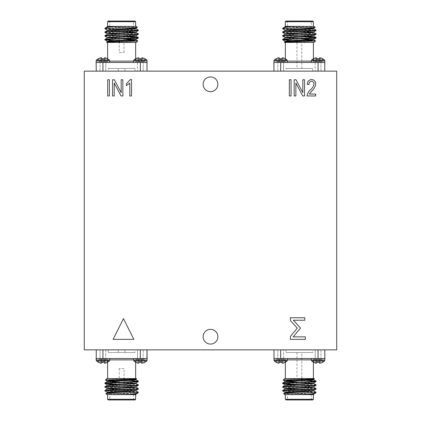 <?xml version="1.0" encoding="UTF-8"?>
<svg xmlns="http://www.w3.org/2000/svg" width="421" height="421" viewBox="0 0 421 421"><rect width="100%" height="100%" fill="white"/><g stroke="black" fill="none" stroke-linecap="round" stroke-linejoin="round"><path stroke-width="0.32" stroke-dasharray="2.1 1.58" d="M109.739 360.05L109.36 360.95L96.488 360.95L109.36 360.95L96.488 360.95L96.114 360.05L109.739 360.05L96.114 360.05L109.739 360.05L109.739 358.539L104.297 358.539L147.139 358.539L133.51 358.539L133.515 360.05L147.139 360.05L133.515 360.05L147.139 360.05L146.761 360.95L133.889 360.95L140.325 360.95L133.889 360.95L135.657 362.313L136.604 359.297L139.298 359.297L138.962 363.134L138.625 363.265L137.83 363.134L137.899 359.297L136.604 359.297L135.841 362.313L137.83 363.134L137.899 359.297L138.888 359.297L136.467 359.297L137.899 359.297L137.83 363.134L135.841 362.313L136.604 359.297L135.841 362.313M146.761 360.95L144.992 362.313L144.045 359.297L144.992 362.313L142.03 363.265L142.824 363.134L141.688 363.134L141.619 362.313L140.325 362.313L141.619 362.313L141.688 363.134L141.619 362.313L139.035 362.313L139.298 359.297L138.888 359.297L141.351 359.297L139.298 359.297L138.962 363.134L139.298 359.297L137.899 359.297L137.83 363.134L138.625 363.265L138.888 359.297L138.625 363.265L137.83 363.134M109.36 360.95L107.592 362.313L106.645 359.297L107.592 362.313L104.629 363.265L105.424 363.134L104.287 363.134L104.213 362.313L102.924 362.313L104.213 362.313L104.287 363.134L104.213 362.313L101.635 362.313L101.219 363.265L100.43 363.134L100.493 359.297L101.898 359.297L101.635 362.313L101.898 359.297L99.203 359.297L103.95 359.297L101.898 359.297L101.635 362.313L101.898 359.297L99.203 359.297L98.256 362.313L99.067 359.297L100.493 359.297L100.43 363.134L98.256 362.313L99.203 359.297L98.44 362.313L101.219 363.265L101.487 359.297L101.219 363.265L100.43 363.134L100.493 359.297L100.43 363.134M142.03 363.265L141.761 359.297L144.045 359.297L144.813 362.313L144.045 359.297L142.756 359.297L142.824 363.134L142.756 359.297L144.045 359.297L144.813 362.313L144.045 359.297L142.756 359.297L142.824 363.134L142.756 359.297L141.761 359.297L142.03 363.265L141.761 359.297L142.03 363.265L141.688 363.134L141.351 359.297L141.619 362.313L141.351 359.297L141.761 359.297L139.298 359.297L141.351 359.297L141.619 362.313L141.351 359.297L142.756 359.297L141.351 359.297L141.688 363.134M104.629 363.265L104.361 359.297L106.645 359.297L107.408 362.313L106.645 359.297L105.355 359.297L105.424 363.134L105.355 359.297L106.645 359.297L107.408 362.313L106.645 359.297L105.355 359.297L105.424 363.134L105.355 359.297L104.361 359.297L104.629 363.265L104.361 359.297L104.629 363.265L104.287 363.134L103.95 359.297L104.213 362.313L103.95 359.297L104.361 359.297L101.898 359.297L103.95 359.297L104.213 362.313L103.95 359.297L105.355 359.297L103.95 359.297L104.287 363.134M273.997 349.862L318.076 349.862L273.997 349.862L273.997 358.539L287.49 358.539L273.861 358.539L273.861 360.05L287.485 360.05L273.861 360.05L287.485 360.05L287.485 358.539L282.049 358.539L324.886 358.539L324.886 360.05L311.261 360.05L324.886 360.05L324.512 360.95L311.64 360.95L318.076 360.95L311.64 360.95L313.408 362.313L314.355 359.297L317.05 359.297L316.713 363.134L316.371 363.265L315.576 363.134L315.645 359.297L314.355 359.297L313.592 362.313L315.576 363.134L315.645 359.297L316.639 359.297L314.213 359.297L315.645 359.297L315.576 363.134L313.592 362.313L314.355 359.297L313.592 362.313M324.512 360.95L322.744 362.313L321.797 359.297L322.744 362.313L319.781 363.265L320.57 363.134L319.439 363.134L319.365 362.313L318.076 362.313L319.365 362.313L319.439 363.134L319.365 362.313L316.787 362.313L317.05 359.297L316.639 359.297L319.102 359.297L317.05 359.297L316.713 363.134L317.05 359.297L315.645 359.297L315.576 363.134L316.371 363.265L316.639 359.297L316.371 363.265L315.576 363.134M287.485 360.05L287.111 360.95L274.239 360.95L280.675 360.95L274.239 360.95L276.008 362.313L276.955 359.297L279.649 359.297L279.312 363.134L278.97 363.265L278.176 363.134L278.244 359.297L276.955 359.297L276.187 362.313L278.176 363.134L278.244 359.297L279.239 359.297L276.813 359.297L278.244 359.297L278.176 363.134L276.187 362.313L276.955 359.297L276.187 362.313M287.111 360.95L285.343 362.313L284.396 359.297L285.343 362.313L282.375 363.265L283.17 363.134L282.038 363.134L281.965 362.313L280.675 362.313L281.965 362.313L282.038 363.134L281.965 362.313L279.381 362.313L279.649 359.297L279.239 359.297L281.702 359.297L279.649 359.297L279.312 363.134L279.649 359.297L278.244 359.297L278.176 363.134L278.97 363.265L279.239 359.297L278.97 363.265L278.176 363.134M319.781 363.265L319.513 359.297L321.797 359.297L322.56 362.313L321.797 359.297L320.507 359.297L320.57 363.134L320.507 359.297L321.797 359.297L322.56 362.313L321.797 359.297L320.507 359.297L320.57 363.134L320.507 359.297L319.513 359.297L319.781 363.265L319.513 359.297L319.781 363.265L319.439 363.134L319.102 359.297L319.365 362.313L319.102 359.297L319.513 359.297L317.05 359.297L319.102 359.297L319.365 362.313L319.102 359.297L320.507 359.297L319.102 359.297L319.439 363.134M282.375 363.265L282.112 359.297L284.396 359.297L285.159 362.313L284.396 359.297L283.101 359.297L283.17 363.134L283.101 359.297L284.396 359.297L285.159 362.313L284.396 359.297L283.101 359.297L283.17 363.134L283.101 359.297L282.112 359.297L282.375 363.265L282.112 359.297L282.375 363.265L282.038 363.134L281.702 359.297L281.965 362.313L281.702 359.297L282.112 359.297L279.649 359.297L281.702 359.297L281.965 362.313L281.702 359.297L283.101 359.297L281.702 359.297L282.038 363.134M324.754 71.138L280.675 71.138L324.754 71.138L324.754 62.461L311.261 62.461L324.886 62.461L324.886 60.95L311.261 60.95L324.886 60.95L311.261 60.95L311.261 62.461L316.703 62.461L273.861 62.461L273.861 60.95L287.485 60.95L273.861 60.95L274.239 60.05L287.111 60.05L280.675 60.05L287.111 60.05L285.343 58.687L284.396 61.703L281.702 61.703L282.038 57.866L282.375 57.735L283.17 57.866L283.101 61.703L284.396 61.703L285.159 58.687L283.17 57.866L283.101 61.703L282.112 61.703L284.533 61.703L283.101 61.703L283.17 57.866L285.159 58.687L284.396 61.703L285.159 58.687M274.239 60.05L276.008 58.687L276.955 61.703L276.008 58.687L278.97 57.735L278.176 57.866L279.312 57.866L279.381 58.687L280.675 58.687L279.381 58.687L279.312 57.866L279.381 58.687L281.965 58.687L281.702 61.703L282.112 61.703L279.649 61.703L281.702 61.703L282.038 57.866L281.702 61.703L283.101 61.703L283.17 57.866L282.375 57.735L282.112 61.703L282.375 57.735L283.17 57.866M311.261 60.95L311.64 60.05L324.512 60.05L318.076 60.05L324.512 60.05L322.744 58.687L321.797 61.703L319.102 61.703L319.439 57.866L319.781 57.735L320.57 57.866L320.507 61.703L321.797 61.703L322.56 58.687L320.57 57.866L320.507 61.703L319.513 61.703L321.933 61.703L320.507 61.703L320.57 57.866L322.56 58.687L321.797 61.703L322.56 58.687M311.64 60.05L313.408 58.687L314.355 61.703L313.408 58.687L316.371 57.735L316.787 58.687L318.076 58.687L316.787 58.687L316.371 57.735L315.576 57.866L316.713 57.866L316.787 58.687L319.365 58.687L319.102 61.703L319.513 61.703L317.05 61.703L319.102 61.703L319.439 57.866L319.102 61.703L320.507 61.703L320.57 57.866L319.781 57.735L319.513 61.703L319.781 57.735L320.57 57.866M278.97 57.735L279.239 61.703L276.955 61.703L276.187 58.687L276.955 61.703L278.244 61.703L278.176 57.866L278.244 61.703L276.955 61.703L276.187 58.687L276.955 61.703L278.244 61.703L278.176 57.866L278.244 61.703L279.239 61.703L278.97 57.735L279.239 61.703L278.97 57.735L279.312 57.866L279.649 61.703L279.381 58.687L279.649 61.703L279.239 61.703L281.702 61.703L279.649 61.703L279.381 58.687L279.649 61.703L278.244 61.703L279.649 61.703L279.312 57.866M147.003 71.138L102.924 71.138L147.003 71.138L147.003 62.461L133.51 62.461L147.139 62.461L147.139 60.95L133.515 60.95L147.139 60.95L133.515 60.95L133.515 62.461L138.951 62.461L96.114 62.461L96.114 60.95L109.739 60.95L96.114 60.95L96.488 60.05L109.36 60.05L102.924 60.05L109.36 60.05L107.592 58.687L106.645 61.703L103.95 61.703L104.287 57.866L104.629 57.735L105.424 57.866L105.355 61.703L106.645 61.703L107.408 58.687L105.424 57.866L105.355 61.703L104.361 61.703L106.787 61.703L105.355 61.703L105.424 57.866L107.408 58.687L106.645 61.703L107.408 58.687M96.488 60.05L98.256 58.687L99.203 61.703L98.256 58.687L101.219 57.735L100.43 57.866L101.561 57.866L101.635 58.687L102.924 58.687L101.635 58.687L101.561 57.866L101.635 58.687L104.213 58.687L103.95 61.703L104.361 61.703L101.898 61.703L103.95 61.703L104.287 57.866L103.95 61.703L105.355 61.703L105.424 57.866L104.629 57.735L104.361 61.703L104.629 57.735L105.424 57.866M133.515 60.95L133.889 60.05L146.761 60.05L140.325 60.05L146.761 60.05L144.992 58.687L144.045 61.703L141.351 61.703L141.688 57.866L142.03 57.735L142.824 57.866L142.756 61.703L144.045 61.703L144.813 58.687L142.824 57.866L142.756 61.703L141.761 61.703L144.187 61.703L142.756 61.703L142.824 57.866L144.813 58.687L144.045 61.703L144.813 58.687M133.889 60.05L135.657 58.687L136.604 61.703L135.657 58.687L138.625 57.735L139.035 58.687L140.325 58.687L139.035 58.687L138.625 57.735L137.83 57.866L138.962 57.866L139.035 58.687L141.619 58.687L141.351 61.703L141.761 61.703L139.298 61.703L141.351 61.703L141.688 57.866L141.351 61.703L142.756 61.703L142.824 57.866L142.03 57.735L141.761 61.703L142.03 57.735L142.824 57.866M101.219 57.735L101.487 61.703L99.203 61.703L98.44 58.687L99.203 61.703L100.493 61.703L100.43 57.866L100.493 61.703L99.203 61.703L98.44 58.687L99.203 61.703L100.493 61.703L100.43 57.866L100.493 61.703L101.487 61.703L101.219 57.735L101.487 61.703L101.219 57.735L101.561 57.866L101.898 61.703L101.635 58.687L101.898 61.703L101.487 61.703L103.95 61.703L101.898 61.703L101.635 58.687L101.898 61.703L100.493 61.703L101.898 61.703L101.561 57.866M203.138 84.289A7.362 7.362 0 0 0 210.5 91.652A7.362 7.362 0 0 0 217.862 84.289A7.362 7.362 0 0 0 210.5 76.927A7.362 7.362 0 0 0 203.138 84.289M203.138 336.711A7.362 7.362 0 0 0 210.5 344.073A7.362 7.362 0 0 0 217.862 336.711A7.362 7.362 0 0 0 210.5 329.348A7.362 7.362 0 0 0 203.138 336.711M109.739 358.539L105.076 358.539M118.554 389.262L124.7 389.262L118.554 389.33M132.178 389.262L111.076 389.262L132.178 389.262L133.515 390.599L109.739 390.599L109.739 399.282L133.515 399.282L134.183 399.95L109.071 399.95L134.183 399.95M111.076 389.262L109.739 390.599L133.515 390.599L133.515 399.282L109.739 399.282L109.071 399.95M106.266 358.539L136.988 358.539L106.266 358.539A1.337 1.337 0 0 1 107.602 359.876L133.515 359.876M136.988 358.539A1.337 1.337 0 0 0 135.651 359.876L135.651 362.307M136.32 378.579L131.668 378.579L136.63 378.889M135.651 378.579L107.602 378.579L135.651 378.579M107.602 362.307L107.602 359.876L109.739 359.876M106.934 394.609L135.141 394.609C129.947 394.251 105.213 393.914 105.903 393.577M132.362 394.609L135.651 394.609M138.325 392.604L137.756 392.604C133.789 392.014 103.892 391.467 104.929 390.898M138.325 392.288C139.346 391.672 103.908 391.051 104.929 390.435M138.325 389.041C139.346 388.425 103.908 387.804 104.929 387.188M138.325 388.578C139.346 387.962 103.908 387.341 104.929 386.72M138.325 385.331L115.849 384.189M138.325 384.868C139.346 384.252 103.908 383.631 104.929 383.01M124.032 368.528L119.222 368.528L124.032 368.528L124.032 389.33L119.222 389.33L124.032 389.33M119.222 368.528L119.222 389.33M324.886 360.05L311.261 360.05L311.261 358.539L324.754 358.539L311.261 358.539L324.754 358.539L324.754 349.862L318.076 349.862L324.754 349.862M315.203 358.539L320.949 358.539L315.203 358.539L315.203 349.862L315.203 358.539L320.949 358.539L320.949 349.862L315.203 349.862L320.949 349.862L315.203 349.862L320.949 349.862L320.949 358.539L311.261 358.539M312.735 349.862L286.017 349.862L312.735 349.862L312.735 352.53L286.017 352.53L312.735 352.53M286.017 349.862L286.017 352.53M296.3 389.262L302.446 389.262L296.3 389.33M309.924 389.262L288.822 389.262L309.924 389.262L311.261 390.599L287.485 390.599L287.485 399.282L311.261 399.282L311.929 399.95L286.817 399.95L311.929 399.95M288.822 389.262L287.485 390.599L311.261 390.599L311.261 399.282L287.485 399.282L286.817 399.95M284.012 358.539L314.734 358.539L284.012 358.539A1.337 1.337 0 0 1 285.349 359.876L311.261 359.876M314.734 358.539A1.337 1.337 0 0 0 313.398 359.876L313.398 362.307M314.066 378.579L309.414 378.579L314.376 378.889M313.398 378.579L285.349 378.579L313.398 378.579M285.349 362.307L285.349 359.876L287.485 359.876M284.68 394.609L312.892 394.609C307.693 394.251 282.965 393.914 283.654 393.577M313.398 394.609L285.349 394.609L313.398 394.609M316.071 392.604L315.508 392.604C311.54 392.014 281.644 391.467 282.675 390.898M316.071 392.288C317.092 391.672 281.654 391.051 282.675 390.435M316.071 389.041C317.092 388.425 281.654 387.804 282.675 387.188M316.071 388.578C317.092 387.962 281.654 387.341 282.675 386.72M316.071 385.331L293.6 384.189M316.071 384.868C317.092 384.252 281.654 383.631 282.675 383.01M301.778 352.53L296.968 352.53L301.778 352.53L301.778 389.33L296.968 389.33L301.778 389.33M296.968 352.53L296.968 389.33M273.861 60.95L287.485 60.95L287.485 62.461L273.997 62.461L287.49 62.461L273.997 62.461L273.997 71.138L280.675 71.138L273.997 71.138M314.355 61.703L313.592 58.687L314.355 61.703L313.592 58.687L314.355 61.703L317.05 61.703L316.787 58.687L317.05 61.703L314.355 61.703L319.102 61.703L317.05 61.703L316.787 58.687L317.05 61.703L314.355 61.703M283.543 62.461L277.802 62.461L283.543 62.461L283.543 71.138L283.543 62.461L277.802 62.461L277.802 71.138L283.543 71.138L277.802 71.138L283.543 71.138L277.802 71.138L277.802 62.461L287.49 62.461M286.017 71.138L312.735 71.138L286.017 71.138L286.017 68.47L312.735 68.47L286.017 68.47M312.735 71.138L312.735 68.47M302.446 31.738L296.3 31.738L302.446 31.67M288.822 31.738L309.924 31.738L288.822 31.738L287.485 30.401L311.261 30.401L311.261 21.718L287.485 21.718L286.817 21.05L311.929 21.05L286.817 21.05M309.924 31.738L311.261 30.401L287.485 30.401L287.485 21.718L311.261 21.718L311.929 21.05M314.734 62.461L284.012 62.461L314.734 62.461A1.337 1.337 0 0 1 313.398 61.124L287.485 61.124M284.012 62.461A1.337 1.337 0 0 0 285.349 61.124L285.349 58.693M284.68 42.421L289.332 42.421L284.37 42.111M285.349 42.421L313.398 42.421L285.349 42.421M313.398 58.693L313.398 61.124L311.261 61.124M314.066 26.391L285.859 26.391C291.053 26.749 315.787 27.086 315.097 27.423M282.675 28.396L283.244 28.396C287.211 28.986 317.108 29.533 316.071 30.102M282.675 28.712C281.654 29.328 317.092 29.949 316.071 30.565M282.675 31.959C281.654 32.575 317.092 33.196 316.071 33.812M282.675 32.422C281.654 33.038 317.092 33.659 316.071 34.28M282.675 35.669L305.151 36.811M282.675 36.132C281.654 36.748 317.092 37.369 316.071 37.99M296.968 68.47L301.778 68.47L296.968 68.47L296.968 31.67L301.778 31.67L296.968 31.67M301.778 68.47L301.778 31.67M96.114 60.95L109.739 60.95L109.739 62.461L96.246 62.461L109.739 62.461L96.246 62.461L96.246 71.138L102.924 71.138L96.246 71.138M136.604 61.703L135.841 58.687L136.604 61.703L135.841 58.687L136.604 61.703L139.298 61.703L139.035 58.687L139.298 61.703L136.604 61.703L141.351 61.703L139.298 61.703L139.035 58.687L139.298 61.703L136.604 61.703M105.797 62.461L100.051 62.461L105.797 62.461L105.797 71.138L105.797 62.461L100.051 62.461L100.051 71.138L105.797 71.138L100.051 71.138L105.797 71.138L100.051 71.138L100.051 62.461L109.739 62.461M124.7 31.738L118.554 31.738L124.7 31.67M111.076 31.738L132.178 31.738L111.076 31.738L109.739 30.401L133.515 30.401L133.515 21.718L109.739 21.718L109.071 21.05L134.183 21.05L109.071 21.05M132.178 31.738L133.515 30.401L109.739 30.401L109.739 21.718L133.515 21.718L134.183 21.05M136.988 62.461L106.266 62.461L136.988 62.461A1.337 1.337 0 0 1 135.651 61.124L109.739 61.124M106.266 62.461A1.337 1.337 0 0 0 107.602 61.124L107.602 58.693M106.934 42.421L111.586 42.421L106.624 42.111M107.602 42.421L135.651 42.421L107.602 42.421M135.651 58.693L135.651 61.124L133.515 61.124M136.32 26.391L108.108 26.391C113.307 26.749 138.035 27.086 137.346 27.423M107.602 26.391L135.651 26.391L107.602 26.391M104.929 28.396L105.492 28.396C109.46 28.986 139.356 29.533 138.325 30.102M104.929 28.712C103.908 29.328 139.346 29.949 138.325 30.565M104.929 31.959C103.908 32.575 139.346 33.196 138.325 33.812M104.929 32.422C103.908 33.038 139.346 33.659 138.325 34.28M104.929 35.669L127.4 36.811M104.929 36.132C103.908 36.748 139.346 37.369 138.325 37.99M119.222 52.472L124.032 52.472L119.222 52.472L119.222 31.67L124.032 31.67L119.222 31.67M124.032 52.472L124.032 31.67M140.325 71.138L140.325 62.461L147.003 62.461L133.51 62.461M104.929 39.379C106.371 39.721 112.939 40.063 124.632 40.416L114.444 40.616M107.371 26.818L107.339 26.391L108.108 26.391M107.602 21.718L135.651 21.718M134.983 21.05L108.265 21.05M105.492 28.396L105.282 28.044M111.586 42.421L136.32 42.421M118.022 40.926L132.62 42.421M96.246 62.461L102.924 62.461L102.924 71.138M107.339 26.855L135.915 28.712L135.878 28.286M107.371 30.533L135.915 32.422L135.878 31.996M107.371 34.243L135.915 36.132L135.878 35.706M107.371 37.953L124.032 39.021M134.794 39.611L135.915 39.842L135.878 39.416M107.371 41.663L116.912 42.421M107.339 26.391L135.915 28.249M107.339 30.565L107.339 30.102L135.915 31.959M107.339 34.28L107.339 33.812L135.915 35.669M107.339 37.99L107.339 37.522L135.915 39.379M107.339 41.7L107.339 41.237L127.626 42.421M138.177 62.461L143.198 62.461L137.457 62.461L137.457 71.138L137.457 62.461L143.198 62.461L143.198 71.138L137.457 71.138L143.198 71.138L137.457 71.138L143.198 71.138L143.198 62.461L138.951 62.461L147.003 62.461M141.688 57.866L141.351 61.703L141.688 57.866L142.03 57.735L141.619 58.687L140.325 58.687L141.619 58.687L141.351 61.703L141.688 57.866M138.962 57.866L139.298 61.703L138.962 57.866M138.625 57.735L138.888 61.703L138.625 57.735M137.83 57.866L137.899 61.703L137.83 57.866M104.287 57.866L103.95 61.703L104.287 57.866L104.629 57.735L104.213 58.687L102.924 58.687L104.213 58.687L103.95 61.703L104.287 57.866M142.03 57.735L141.761 61.703L142.03 57.735M104.629 57.735L104.361 61.703L104.629 57.735M318.076 71.138L318.076 62.461L324.754 62.461L311.261 62.461M282.675 39.379C284.122 39.721 290.685 40.063 302.378 40.416L292.19 40.616M285.122 26.818L285.085 26.391L285.859 26.391M285.349 21.718L313.398 21.718M312.735 21.05L286.017 21.05M283.244 28.396L283.028 28.044M289.332 42.421L314.066 42.421M295.774 40.926L310.366 42.421M273.997 62.461L280.675 62.461L280.675 71.138M285.085 26.855L313.661 28.712L313.629 28.286M285.122 30.533L313.661 32.422L313.629 31.996M285.122 34.243L313.661 36.132L313.629 35.706M285.122 37.953L301.778 39.021M312.545 39.611L313.661 39.842L313.629 39.416M285.122 41.663L294.658 42.421M285.085 26.391L313.661 28.249M285.085 30.565L285.085 30.102L313.661 31.959M285.085 34.28L285.085 33.812L313.661 35.669M285.085 37.99L285.085 37.522L313.661 39.379M285.085 41.7L285.085 41.237L305.378 42.421M315.924 62.461L320.949 62.461L315.203 62.461L315.203 71.138L315.203 62.461L320.949 62.461L320.949 71.138L315.203 71.138L320.949 71.138L315.203 71.138L320.949 71.138L320.949 62.461L316.703 62.461L324.754 62.461M319.439 57.866L319.102 61.703L319.439 57.866L319.781 57.735L319.365 58.687L318.076 58.687L319.365 58.687L319.102 61.703L319.439 57.866M316.713 57.866L317.05 61.703L316.713 57.866M316.371 57.735L316.639 61.703L316.371 57.735M315.576 57.866L315.645 61.703L315.576 57.866M282.038 57.866L281.702 61.703L282.038 57.866L282.375 57.735L281.965 58.687L280.675 58.687L281.965 58.687L281.702 61.703L282.038 57.866M319.781 57.735L319.513 61.703L319.781 57.735M282.375 57.735L282.112 61.703L282.375 57.735M280.675 349.862L280.675 358.539L273.997 358.539L287.49 358.539M316.071 381.621C314.629 381.279 308.061 380.937 296.368 380.584L306.556 380.384M313.629 394.182L313.661 394.609L312.892 394.609M313.398 399.282L285.349 399.282M286.017 399.95L312.735 399.95M315.508 392.604L315.718 392.956M309.414 378.579L284.68 378.579M302.978 380.074L288.38 378.579M324.754 358.539L318.076 358.539L318.076 349.862M313.661 394.145L285.085 392.288L285.122 392.714M313.629 390.467L285.085 388.578L285.122 389.004M313.629 386.757L285.085 384.868L285.122 385.294M313.629 383.047L296.968 381.979M286.206 381.389L285.085 381.158L285.122 381.584M313.629 379.337L304.088 378.579M313.661 394.609L285.085 392.751M313.661 390.435L313.661 390.898L285.085 389.041M313.661 386.72L313.661 387.188L285.085 385.331M313.661 383.01L313.661 383.478L285.085 381.621M313.661 379.3L313.661 379.763L293.374 378.579M282.823 358.539L277.802 358.539L283.543 358.539L283.543 349.862L283.543 358.539L277.802 358.539L277.802 349.862L283.543 349.862L277.802 349.862L283.543 349.862L277.802 349.862L277.802 358.539L282.049 358.539L273.997 358.539M279.312 363.134L279.649 359.297L279.312 363.134L278.97 363.265L279.381 362.313L280.675 362.313L279.381 362.313L279.649 359.297L279.312 363.134M316.713 363.134L317.05 359.297L316.713 363.134L316.371 363.265L316.787 362.313L318.076 362.313L316.787 362.313L317.05 359.297L316.713 363.134M278.97 363.265L279.239 359.297L278.97 363.265M316.371 363.265L316.639 359.297L316.371 363.265M133.51 358.539L147.003 358.539L140.325 358.539L140.325 349.862L102.924 349.862L140.325 349.862M138.325 381.621C136.878 381.279 130.315 380.937 118.622 380.584L128.81 380.384M135.878 394.182L135.915 394.609L135.141 394.609M135.651 399.282L107.602 399.282M108.265 399.95L134.983 399.95M137.756 392.604L137.972 392.956M135.878 379.337L135.915 379.763L115.622 378.579L106.934 378.579M131.668 378.579L126.342 378.579L135.915 379.3M125.211 378.579L119.222 378.579M96.246 349.862L102.924 349.862L96.246 349.862L96.246 358.539L104.297 358.539L96.114 358.539M125.226 380.074L110.634 378.579M102.924 349.862L102.924 358.539L96.246 358.539M135.915 394.145L107.339 392.288L107.371 392.714M135.878 390.467L107.339 388.578L107.371 389.004M135.878 386.757L107.339 384.868L107.371 385.294M135.878 383.047L119.222 381.979M108.455 381.389L107.339 381.158L107.371 381.584M135.915 394.609L107.339 392.751M135.915 390.435L135.915 390.898L107.339 389.041M135.915 386.72L135.915 387.188L107.339 385.331M135.915 383.01L135.915 383.478L107.339 381.621M101.561 363.134L101.898 359.297L101.561 363.134L101.219 363.265L101.561 363.134L101.898 359.297L101.635 362.313L102.924 362.313L101.635 362.313M138.962 363.134L139.298 359.297L138.962 363.134L138.625 363.265L139.035 362.313L140.325 362.313L139.035 362.313L139.298 359.297L138.962 363.134M101.219 363.265L101.487 359.297L101.219 363.265M98.44 362.313L99.203 359.297L98.256 362.313L96.488 360.95M137.457 358.539L143.198 358.539L137.457 358.539L137.457 349.862L137.457 358.539L143.198 358.539L143.198 349.862L137.457 349.862L143.198 349.862L137.457 349.862L143.198 349.862L143.198 358.539L138.951 358.539L147.139 358.539M138.625 363.265L138.888 359.297L138.625 363.265M84.289 71.138L84.289 349.862L336.711 349.862L336.711 71.138L84.289 71.138M114.228 95.951L112.544 95.951L112.544 79.743L114.338 79.743L121.174 92.662L121.174 79.743L122.858 79.743L122.858 95.951L121.059 95.951L114.228 83.053L114.228 95.951M131.489 79.532L131.489 95.951L129.805 95.951L129.805 83.111L126.437 85.637L126.437 83.742L130.394 79.532L131.489 79.532M291.037 95.951L289.353 95.951L289.353 79.743L291.037 79.743L291.037 95.951M295.879 95.951L294.195 95.951L294.195 79.743L295.989 79.743L302.825 92.662L302.825 79.743L304.509 79.743L304.509 95.951L302.71 95.951L295.879 83.053L295.879 95.951M290.395 317.744L304.804 317.744L304.804 320.239L293.374 320.239L300.515 328.07L293.2 336.863L305.357 336.863L305.357 339.358L290.395 339.358L290.395 336.432L297.3 328.133L290.395 320.565L290.395 317.744M133.836 339.358L113.091 339.358L123.464 318.623L133.836 339.358M309.351 94.057L315.666 94.057L315.666 95.951L307.035 95.951C307.367 93.567 308.472 91.562 310.356 89.936C312.287 88.352 313.492 86.389 313.982 84.042C313.94 82.379 313.108 81.437 311.498 81.216C309.709 81.542 308.851 82.663 308.93 84.584L307.246 84.374C307.351 81.469 308.788 79.858 311.561 79.532C314.208 79.811 315.576 81.327 315.666 84.079C315.276 86.784 314.008 89.057 311.856 90.91L309.351 94.057M109.386 95.951L107.702 95.951L107.702 79.743L109.386 79.743L109.386 95.951M105.797 349.862L105.797 358.539L105.797 349.862L100.051 349.862L100.051 358.539L100.051 349.862L105.797 349.862M134.983 349.862L108.265 349.862L134.983 349.862L134.983 352.53L108.265 352.53L134.983 352.53M108.265 349.862L108.265 352.53M121.627 352.53L118.285 352.53L121.627 352.53M121.627 349.862L118.285 349.862L121.627 349.862M108.265 71.138L134.983 71.138L108.265 71.138L108.265 68.47L134.983 68.47L108.265 68.47M134.983 71.138L134.983 68.47M121.627 71.138L118.285 71.138L121.627 71.138M121.627 68.47L118.285 68.47L121.627 68.47M140.325 360.95L140.325 362.313M102.924 360.95L102.924 362.313M318.076 360.95L318.076 362.313M280.675 360.95L280.675 362.313M280.675 60.05L280.675 58.687M318.076 60.05L318.076 58.687M102.924 60.05L102.924 58.687M140.325 60.05L140.325 58.687M133.515 360.05L133.889 360.95M311.261 360.05L311.64 360.95M273.861 360.05L274.239 360.95M287.485 60.95L287.111 60.05M324.886 60.95L324.512 60.05M109.739 60.95L109.36 60.05M147.139 60.95L146.761 60.05M144.187 61.703L144.992 58.687L144.187 61.703M106.787 61.703L107.592 58.687L106.787 61.703M321.933 61.703L322.744 58.687L321.933 61.703M284.533 61.703L285.343 58.687L284.533 61.703M276.813 359.297L276.008 362.313L276.813 359.297M314.213 359.297L313.408 362.313L314.213 359.297M136.467 359.297L135.657 362.313L136.467 359.297M124.963 352.53L124.963 349.862M118.285 352.53L118.285 349.862M124.963 71.138L124.963 68.47M118.285 71.138L118.285 68.47"/><path stroke-width="0.63" d="M141.688 363.134L142.824 363.134L144.992 362.313L146.761 360.95L140.325 360.95L140.325 362.313L141.619 362.313L142.03 363.265M104.287 363.134L105.424 363.134L107.592 362.313L109.36 360.95L102.924 360.95L102.924 362.313L104.213 362.313L104.629 363.265M142.824 363.134L144.813 362.313L142.824 363.134M133.515 358.545L133.889 360.95L140.325 360.95M105.424 363.134L107.408 362.313L105.424 363.134M133.515 360.05L147.139 360.05L147.139 358.539L96.114 358.539L96.488 360.95L102.924 360.95M319.439 363.134L320.57 363.134L322.744 362.313L324.512 360.95L318.076 360.95L318.076 362.313L319.365 362.313L319.781 363.265M282.038 363.134L283.17 363.134L285.343 362.313L287.111 360.95L280.675 360.95L280.675 362.313L281.965 362.313L282.375 363.265M320.57 363.134L322.56 362.313L320.57 363.134M311.261 358.545L311.64 360.95L318.076 360.95M283.17 363.134L285.159 362.313L283.17 363.134M311.261 360.05L324.886 360.05L324.886 358.539L273.861 358.539L274.239 360.95L280.675 360.95M279.312 57.866L278.176 57.866L276.008 58.687L274.239 60.05L280.675 60.05L280.675 58.687L279.381 58.687L278.97 57.735M315.576 57.866L313.408 58.687L311.64 60.05L318.076 60.05L318.076 58.687L316.787 58.687L316.371 57.735L313.592 58.687L315.576 57.866M278.176 57.866L276.187 58.687L278.176 57.866M287.485 62.455L287.111 60.05L280.675 60.05M287.485 60.95L273.861 60.95L273.861 62.461L324.886 62.461L324.512 60.05L318.076 60.05M101.561 57.866L100.43 57.866L98.256 58.687L96.488 60.05L102.924 60.05L102.924 58.687L101.635 58.687L101.219 57.735M137.83 57.866L135.657 58.687L133.889 60.05L140.325 60.05L140.325 58.687L139.035 58.687L138.625 57.735L135.841 58.687L137.83 57.866M100.43 57.866L98.44 58.687L100.43 57.866M109.739 62.455L109.36 60.05L102.924 60.05M109.739 60.95L96.114 60.95L96.114 62.461L147.139 62.461L146.761 60.05L140.325 60.05M203.138 84.289A7.362 7.362 0 0 0 210.5 91.652A7.362 7.362 0 0 0 217.862 84.289A7.362 7.362 0 0 0 210.5 76.927A7.362 7.362 0 0 0 203.138 84.289M203.138 336.711A7.362 7.362 0 0 0 210.5 344.073A7.362 7.362 0 0 0 217.862 336.711A7.362 7.362 0 0 0 210.5 329.348A7.362 7.362 0 0 0 203.138 336.711M146.761 360.95L147.139 360.05L147.003 349.862L147.003 358.529M96.114 358.539L96.114 360.05L109.739 360.05L109.739 358.545M134.983 399.95L108.265 399.95L107.602 399.282L135.651 399.282L134.983 399.95M136.63 378.889C137.809 379.295 104.666 379.689 105.445 380.063L106.934 378.579L136.32 378.579L136.62 378.911L135.878 379.337L109.255 380.847L107.339 381.158L107.339 381.621M135.651 378.579L135.651 362.307M107.602 378.579L107.602 362.307M135.915 390.435L135.915 390.898L133.999 391.204L107.371 392.714L105.903 393.577L106.934 394.609L127.074 394.609C133.499 394.035 137.135 393.488 137.972 392.956L135.878 394.182L131.82 394.609L135.946 394.609L135.915 394.145M137.972 392.956L138.293 392.256L135.878 390.862M105.903 393.577C104.729 393.246 128.542 392.919 135.999 392.604L138.325 392.604M135.651 399.282L135.651 394.609L132.362 394.609M107.602 394.609L107.602 399.282M115.849 384.189L104.929 383.478C103.908 382.857 139.346 382.236 138.325 381.621L138.293 381.126L135.878 379.726M107.339 385.331L107.339 384.868L109.255 384.557L135.878 383.047L138.325 381.621M104.929 383.478L104.955 382.978L107.371 381.584L133.999 380.074L135.915 379.763L135.915 379.3M104.929 383.01C103.908 382.394 139.346 381.773 138.325 381.158L131.089 380.584M135.999 392.604L138.325 392.288M107.371 392.325L104.929 390.898C103.908 390.278 139.346 389.657 138.325 389.041L138.293 388.546L135.878 387.152M107.339 392.751L107.339 392.288L109.255 391.977L135.878 390.467L138.325 389.041M104.929 390.898L104.955 390.404L107.371 389.004L133.999 387.494L135.915 387.188L135.915 386.72M104.929 390.435C103.908 389.814 139.346 389.193 138.325 388.578M107.371 388.615L104.929 387.188C103.908 386.567 139.346 385.946 138.325 385.331L138.293 384.836L135.878 383.442M107.339 389.041L107.339 388.578L109.255 388.267L135.878 386.757L138.325 385.331M104.929 387.188L104.955 386.694L107.371 385.294L133.999 383.784L135.915 383.478L135.915 383.01M104.929 386.72C103.908 386.104 139.346 385.483 138.325 384.868M273.861 360.05L287.485 360.05L287.485 358.545M312.735 399.95L286.017 399.95L285.349 399.282L313.398 399.282L312.735 399.95M296.368 380.584L283.196 380.063L284.68 378.579L314.066 378.579L314.371 378.911C315.555 379.295 282.412 379.689 283.196 380.063L285.122 381.194M313.398 378.579L313.398 362.307M285.349 378.579L285.349 362.307M313.661 390.435L313.661 390.898L311.745 391.204L285.122 392.714L283.654 393.577L284.68 394.609L304.82 394.609C311.251 394.035 314.882 393.488 315.718 392.956L313.629 394.182L309.567 394.609L313.692 394.609L313.661 394.145M315.718 392.956L316.045 392.256L313.629 390.862M283.654 393.577C282.475 393.246 306.288 392.919 313.75 392.604L316.071 392.604M285.349 394.609L285.349 399.282M313.398 394.609L313.398 399.282M293.6 384.189L282.675 383.478C281.654 382.857 317.092 382.236 316.071 381.621L316.045 381.126L313.629 379.726M285.085 385.331L285.085 384.868L287.001 384.557L313.629 383.047L316.071 381.621M282.675 383.478L282.707 382.978L285.122 381.584L311.745 380.074L313.661 379.763L313.661 379.3M282.675 383.01C281.654 382.394 317.092 381.773 316.071 381.158L308.84 380.584M313.75 392.604L316.071 392.288M285.122 392.325L282.675 390.898C281.654 390.278 317.092 389.657 316.071 389.041L316.045 388.546L313.629 387.152M285.085 392.751L285.085 392.288L287.001 391.977L313.629 390.467L316.071 389.041M282.675 390.898L282.707 390.404L285.122 389.004L311.745 387.494L313.661 387.188L313.661 386.72M282.675 390.435C281.654 389.814 317.092 389.193 316.071 388.578M285.122 388.615L282.675 387.188C281.654 386.567 317.092 385.946 316.071 385.331L316.045 384.836L313.629 383.442M285.085 389.041L285.085 388.578L287.001 388.267L313.629 386.757L316.071 385.331M282.675 387.188L282.707 386.694L285.122 385.294L311.745 383.784L313.661 383.478L313.661 383.01M282.675 386.72C281.654 386.104 317.092 385.483 316.071 384.868M324.886 60.95L311.261 60.95L311.261 62.455M286.017 21.05L312.735 21.05L313.398 21.718L285.349 21.718L286.017 21.05M284.37 42.111C283.191 41.705 316.334 41.311 315.555 40.937L314.066 42.421L284.68 42.421L284.38 42.089L285.122 41.663L311.745 40.153L313.661 39.842L313.661 39.379M285.349 42.421L285.349 58.693M313.398 42.421L313.398 58.693M285.085 30.565L285.085 30.102L287.001 29.796L313.629 28.286L315.097 27.423L314.066 26.391L293.926 26.391C287.501 26.965 283.865 27.512 283.028 28.044L285.122 26.818L289.18 26.391L285.054 26.391L285.085 26.855M283.028 28.044L282.675 28.712L285.122 30.138M315.097 27.423C316.271 27.754 292.458 28.081 285.001 28.396L282.675 28.396M313.398 26.391L313.398 21.718M285.349 26.391L285.349 21.718M305.151 36.811L316.071 37.522C317.092 38.143 281.654 38.764 282.675 39.379L282.707 39.874L285.122 41.274M313.661 35.669L313.661 36.132L311.745 36.443L285.122 37.953L282.675 39.379M316.071 37.522L316.045 38.022L313.629 39.416L287.001 40.926L285.085 41.237L285.085 41.7M316.071 37.99C317.092 38.606 281.654 39.227 282.675 39.842L289.911 40.416M285.001 28.396L282.675 28.712M313.629 28.675L316.071 30.102C317.092 30.722 281.654 31.343 282.675 31.959L282.707 32.454L285.122 33.848M313.661 28.249L313.661 28.712L311.745 29.023L285.122 30.533L282.675 31.959M316.071 30.102L316.045 30.596L313.629 31.996L287.001 33.506L285.085 33.812L285.085 34.28M316.071 30.565C317.092 31.186 281.654 31.807 282.675 32.422M313.629 32.385L316.071 33.812C317.092 34.433 281.654 35.054 282.675 35.669L282.707 36.164L285.122 37.558M313.661 31.959L313.661 32.422L311.745 32.733L285.122 34.243L282.675 35.669M316.071 33.812L316.045 34.306L313.629 35.706L287.001 37.216L285.085 37.522L285.085 37.99M316.071 34.28C317.092 34.896 281.654 35.517 282.675 36.132M147.139 60.95L133.515 60.95L133.515 62.455M108.265 21.05L134.983 21.05L135.651 21.718L107.602 21.718L108.265 21.05M124.632 40.416L137.804 40.937L136.32 42.421L106.934 42.421L106.629 42.089C105.445 41.705 138.588 41.311 137.804 40.937L135.878 39.806M107.602 42.421L107.602 58.693M135.651 42.421L135.651 58.693M107.339 30.565L107.339 30.102L109.255 29.796L135.878 28.286L137.346 27.423L136.32 26.391L116.18 26.391C109.749 26.965 106.118 27.512 105.282 28.044L107.371 26.818L111.433 26.391L107.308 26.391L107.339 26.855M105.282 28.044L104.955 28.744L107.371 30.138M137.346 27.423C138.525 27.754 114.712 28.081 107.25 28.396L104.929 28.396M135.651 26.391L135.651 21.718M107.602 26.391L107.602 21.718M127.4 36.811L138.325 37.522C139.346 38.143 103.908 38.764 104.929 39.379L104.955 39.874L107.371 41.274M135.915 35.669L135.915 36.132L133.999 36.443L107.371 37.953L104.929 39.379M138.325 37.522L138.293 38.022L135.878 39.416L109.255 40.926L107.339 41.237L107.339 41.7M138.325 37.99C139.346 38.606 103.908 39.227 104.929 39.842L112.16 40.416M107.25 28.396L104.929 28.712M135.878 28.675L138.325 30.102C139.346 30.722 103.908 31.343 104.929 31.959L104.955 32.454L107.371 33.848M135.915 28.249L135.915 28.712L133.999 29.023L107.371 30.533L104.929 31.959M138.325 30.102L138.293 30.596L135.878 31.996L109.255 33.506L107.339 33.812L107.339 34.28M138.325 30.565C139.346 31.186 103.908 31.807 104.929 32.422M135.878 32.385L138.325 33.812C139.346 34.433 103.908 35.054 104.929 35.669L104.955 36.164L107.371 37.558M135.915 31.959L135.915 32.422L133.999 32.733L107.371 34.243L104.929 35.669M138.325 33.812L138.293 34.306L135.878 35.706L109.255 37.216L107.339 37.522L107.339 37.99M138.325 34.28C139.346 34.896 103.908 35.517 104.929 36.132M309.351 94.057L315.666 94.057L315.666 95.951L307.035 95.951C307.367 93.567 308.472 91.562 310.356 89.936C312.287 88.352 313.492 86.389 313.982 84.042C313.94 82.379 313.108 81.437 311.498 81.216C309.709 81.542 308.851 82.663 308.93 84.584L307.246 84.374C307.351 81.469 308.788 79.858 311.561 79.532C314.208 79.811 315.576 81.327 315.666 84.079C315.276 86.784 314.008 89.057 311.856 90.91L309.351 94.057M290.395 317.744L304.804 317.744L304.804 320.239L293.374 320.239L300.515 328.07L293.2 336.863L305.357 336.863L305.357 339.358L290.395 339.358L290.395 336.432L297.3 328.133L290.395 320.565L290.395 317.744M291.037 95.951L289.353 95.951L289.353 79.743L291.037 79.743L291.037 95.951M114.228 95.951L112.544 95.951L112.544 79.743L114.338 79.743L121.174 92.662L121.174 79.743L122.858 79.743L122.858 95.951L121.059 95.951L114.228 83.053L114.228 95.951M336.711 349.862L336.711 71.138L84.289 71.138L84.289 349.862L336.711 349.862M131.489 79.532L131.489 95.951L129.805 95.951L129.805 83.111L126.437 85.637L126.437 83.742L130.394 79.532L131.489 79.532M295.879 95.951L294.195 95.951L294.195 79.743L295.989 79.743L302.825 92.662L302.825 79.743L304.509 79.743L304.509 95.951L302.71 95.951L295.879 83.053L295.879 95.951M133.836 339.358L113.091 339.358L123.464 318.623L133.836 339.358M109.386 95.951L107.702 95.951L107.702 79.743L109.386 79.743L109.386 95.951M116.18 26.391L111.433 26.391M147.003 62.461L147.003 71.138M138.177 62.461L140.325 62.461L140.325 71.138M102.924 71.138L102.924 62.461L105.797 62.461M96.246 71.138L96.114 62.461M114.444 40.616L118.022 40.926M124.032 39.021L134.794 39.611M135.915 39.379L135.915 39.842L133.999 40.153L114.48 41.079L107.371 41.663L106.629 42.089M142.824 57.866L144.813 58.687L142.03 57.735L141.619 58.687L140.325 58.687M146.761 60.05L144.813 58.687M105.424 57.866L107.408 58.687L104.629 57.735L104.213 58.687L102.924 58.687M109.36 60.05L107.408 58.687M293.926 26.391L289.18 26.391M324.754 62.461L324.754 71.138M315.924 62.461L318.076 62.461L318.076 71.138M280.675 71.138L280.675 62.461L283.543 62.461M273.997 71.138L273.861 62.461M292.19 40.616L295.774 40.926M302.378 40.416L315.555 40.937L313.629 39.806M301.778 39.021L312.545 39.611M320.57 57.866L322.56 58.687L319.781 57.735L319.365 58.687L318.076 58.687M324.512 60.05L322.56 58.687M283.17 57.866L285.159 58.687L282.375 57.735L281.965 58.687L280.675 58.687M287.111 60.05L285.159 58.687M304.82 394.609L309.567 394.609M273.997 358.539L273.997 349.862M282.823 358.539L280.675 358.539L280.675 349.862M318.076 349.862L318.076 358.539L315.203 358.539M324.754 349.862L324.886 358.539M306.556 380.384L302.978 380.074M296.968 381.979L286.206 381.389M285.085 381.621L285.085 381.158L287.001 380.847L306.52 379.921L313.629 379.337L314.371 378.911M278.176 363.134L276.187 362.313L278.97 363.265L279.381 362.313L280.675 362.313M274.239 360.95L276.187 362.313M315.576 363.134L313.592 362.313L316.371 363.265L316.787 362.313L318.076 362.313M311.64 360.95L313.592 362.313M127.074 394.609L131.82 394.609M126.342 378.579L125.211 378.579M119.222 378.579L115.622 378.579M96.246 358.539L96.246 349.862M105.076 358.539L102.924 358.539L102.924 349.862M140.325 349.862L140.325 358.539L137.457 358.539M128.81 380.384L125.226 380.074M118.622 380.584L105.445 380.063L107.371 381.194M119.222 381.979L108.455 381.389M100.43 363.134L98.44 362.313L101.219 363.265L101.635 362.313L102.924 362.313M96.488 360.95L98.44 362.313M101.561 363.134L101.635 362.313M137.83 363.134L135.841 362.313L138.625 363.265L139.035 362.313L140.325 362.313M133.889 360.95L135.841 362.313M133.515 359.876L109.739 359.876M311.261 359.876L287.485 359.876M287.485 61.124L311.261 61.124M109.739 61.124L133.515 61.124M138.293 37.495L135.878 36.095M133.515 60.95L133.889 60.05M96.114 60.95L96.488 60.05M316.045 37.495L313.629 36.095M311.261 60.95L311.64 60.05M273.861 60.95L274.239 60.05M282.707 383.505L285.122 384.905M287.485 360.05L287.111 360.95M324.886 360.05L324.512 360.95M104.955 383.505L107.371 384.905M109.739 360.05L109.36 360.95"/></g></svg>
